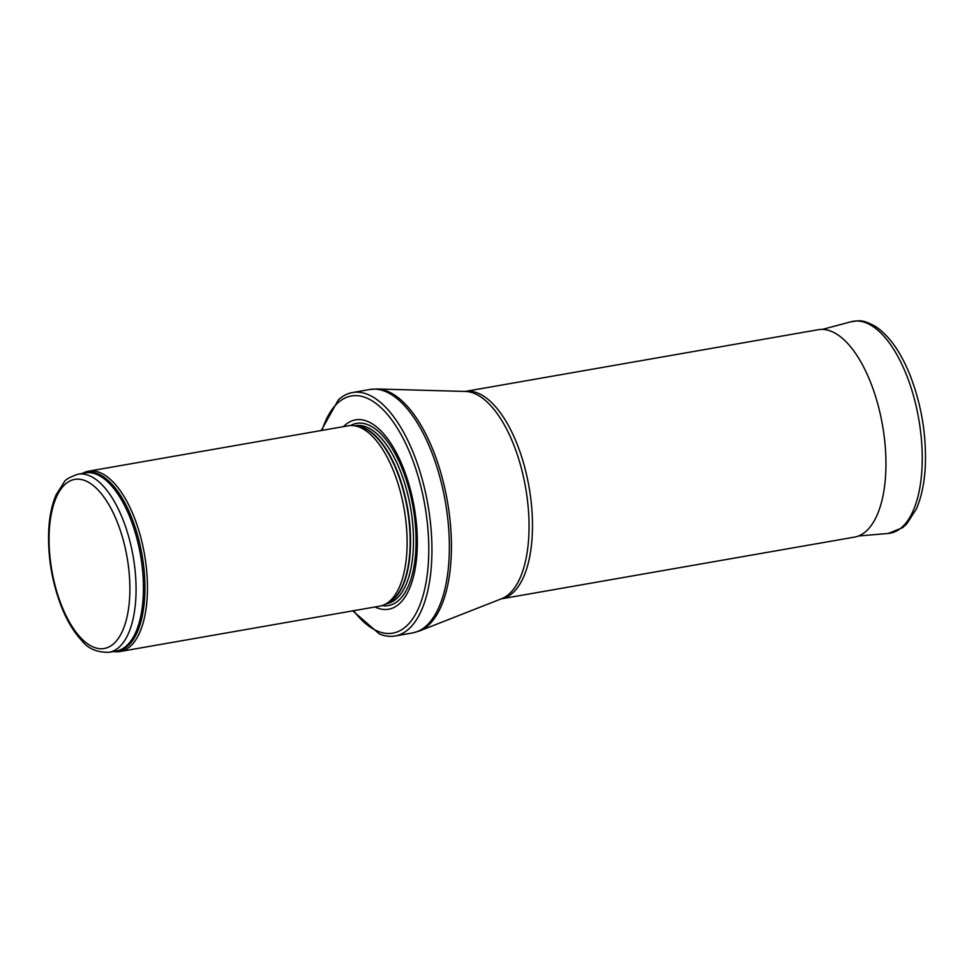 <?xml version="1.0" encoding="UTF-8"?>
<svg xmlns="http://www.w3.org/2000/svg" width="974" height="974" viewBox="0 0 974 974"><rect width="100%" height="100%" fill="white"/><g stroke="black" fill="none" stroke-linecap="round" stroke-linejoin="round"><path stroke-width="1.46" d="M113.593 651.496A91.532 40.738 -99.9 0 0 120.106 651.521A91.532 40.738 -99.9 0 0 144.481 554.34A91.532 40.738 -99.9 0 0 88.585 471.185A91.532 40.738 -99.9 0 0 82.461 473.413M120.106 651.521L379.763 606.145A91.532 40.738 -99.9 0 0 384.974 604.404A91.532 40.738 -99.9 0 0 404.137 508.952A91.532 40.738 -99.9 0 0 353.732 425.675A91.532 40.738 -99.9 0 0 348.254 425.796L88.585 471.185M374.99 606.972A96.109 42.771 -99.9 0 0 414.218 507.198A96.109 42.771 -99.9 0 0 343.469 426.636M352.758 610.868L379.312 633.904A123.576 54.994 -99.9 0 0 395.03 635.998A123.576 54.994 -99.9 0 0 427.927 504.8A123.576 54.994 -99.9 0 0 352.478 392.534A123.576 54.994 -99.9 0 0 338.392 399.839L321.237 430.52M854.502 537.112A105.265 46.849 -99.9 0 0 855.696 536.857A105.265 46.849 -99.9 0 0 882.529 425.346A105.265 46.849 -99.9 0 0 819.463 329.541A105.265 46.849 -99.9 0 0 818.257 329.711L465.061 391.451A105.265 46.849 -99.9 0 1 529.065 487.122A105.265 46.849 -99.9 0 1 501.318 598.84L854.502 537.112M109.064 652.288A90.387 40.226 -99.9 0 0 133.134 556.324A90.387 40.226 -99.9 0 0 77.944 474.204C69.678 477.15 65.136 479.732 64.296 481.947L56.2 494.609C51.914 504.422 49.418 516.403 48.7 530.538C47.702 557.018 52.048 582.683 61.764 607.545C67.364 621.351 74 632.333 81.694 640.478C87.83 648.599 96.962 652.531 109.064 652.288L116.43 651.009A90.387 40.226 -99.9 0 0 140.5 555.034A90.387 40.226 -99.9 0 0 85.298 472.914L77.944 474.204M61.971 606.534A85.822 38.193 80.1 0 1 77.555 479.159A85.822 38.193 80.1 0 1 128.872 606.169A85.822 38.193 80.1 0 1 61.971 606.534M114.713 651.302A90.667 40.348 -99.9 0 0 141.997 554.778A90.667 40.348 -99.9 0 0 83.581 473.218M384.974 604.404L388.285 602.736A90.46 40.263 -99.9 0 0 407.229 508.416A90.46 40.263 -99.9 0 0 357.421 426.113L353.732 425.675M387.262 603.247A90.387 40.226 -99.9 0 0 407.619 508.355A90.387 40.226 -99.9 0 0 356.289 425.979M385.984 603.892L386.495 603.807A90.387 40.226 -99.9 0 0 410.565 507.831A90.387 40.226 -99.9 0 0 355.376 425.711L354.865 425.808M382.052 605.584A92.481 41.164 -99.9 0 0 413.073 507.393A92.481 41.164 -99.9 0 0 350.579 425.541M353.574 610.722A120.374 53.57 -99.9 0 0 424.627 589.489A120.374 53.57 -99.9 0 0 396.101 426.247A120.374 53.57 -99.9 0 0 322.053 430.374M395.03 635.998L412.452 632.954A123.576 54.994 -99.9 0 0 445.349 501.756A123.576 54.994 -99.9 0 0 369.901 389.49L352.478 392.534M377.084 388.979L465.377 391.451A105.642 47.02 -99.9 0 1 525.619 487.731A105.642 47.02 -99.9 0 1 501.598 598.718L419.38 631.006A123.357 54.897 -99.9 0 0 447.419 501.391A123.357 54.897 -99.9 0 0 377.084 388.979L369.901 389.49M858.484 536.004L888.264 533.448A107.554 47.872 -99.9 0 0 906.064 373.894A107.554 47.872 -99.9 0 0 851.252 321.712L822.373 329.407M419.38 631.006L412.452 632.954M888.264 533.448L902.679 527.64L906.721 523.963L916.351 508.976C921.428 497.373 924.411 483.226 925.3 466.534C926.566 434.988 921.416 404.368 909.85 374.661C900.524 351.614 889.067 335.555 875.492 326.448C861.15 318.681 859.105 320.884 851.252 321.712"/></g></svg>
